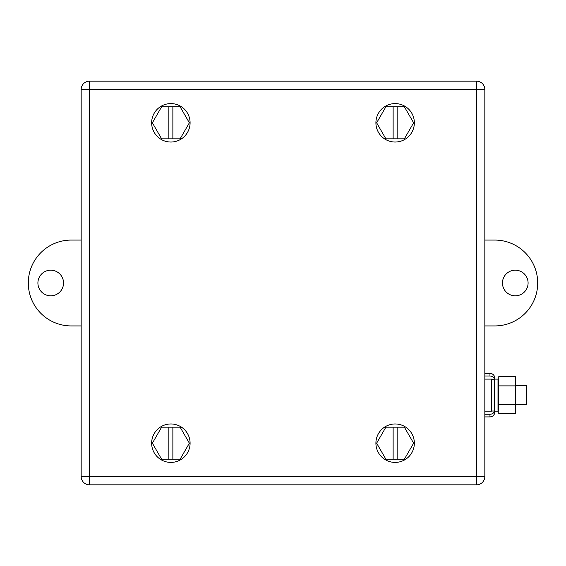 <?xml version="1.0" encoding="UTF-8"?>
<svg xmlns="http://www.w3.org/2000/svg" width="566" height="566" viewBox="0 0 566 566"><rect width="100%" height="100%" fill="white"/><g stroke="black" fill="none" stroke-linecap="round" stroke-linejoin="round"><path stroke-width="0.85" d="M476.508 476.508L476.508 484.836A8.327 8.327 -26.6 0 0 484.836 476.508L89.492 476.508L89.492 81.164A8.327 8.327 -26.6 0 0 81.164 89.492L476.508 89.492L476.508 476.508M81.164 89.492L81.164 476.508A8.327 8.327 -26.6 0 0 89.492 484.836L476.508 484.836M89.492 81.164L476.508 81.164A8.327 8.327 -26.6 0 1 484.836 89.492L484.836 476.508M515.435 385.885L515.435 413.626L498.773 413.626L498.773 376.638L515.435 376.638L515.435 385.885L498.773 385.885M515.435 404.379L498.773 404.379M494.769 411.149L494.769 379.114L498.002 379.114L498.002 411.149L494.769 411.149L494.769 412.112A4.804 4.804 0 0 1 489.965 416.916L484.836 416.916L489.965 416.916L489.965 414.27L484.836 414.27M484.836 411.149L491.564 411.149L491.564 379.114L484.836 379.114L491.564 379.114M489.965 373.348L484.836 373.348L489.965 373.348C492.88 373.631 494.486 375.237 494.769 378.152A4.804 4.804 180 0 0 489.965 373.348L489.965 375.994L484.836 375.994M491.564 379.234L494.634 379.234L494.634 384.399M489.965 375.994C492.37 376.128 493.927 377.211 494.634 379.234L494.634 411.029L491.564 411.029M494.634 405.864L494.634 411.029C493.927 413.053 492.37 414.135 489.965 414.27M489.965 416.916C492.88 416.633 494.486 415.034 494.769 412.112L494.769 378.152M515.435 404.747L526.486 404.747L526.486 385.524L515.435 385.524M81.164 325.931L71.231 325.931A42.931 42.931 0 0 1 28.3 283A42.931 42.931 0 0 1 71.231 240.069L81.164 240.069M50.728 295.813A12.813 12.813 0 0 1 37.908 283A12.813 12.813 0 0 1 50.728 270.187A12.813 12.813 0 0 1 63.541 283A12.813 12.813 0 0 1 50.728 295.813M484.836 240.069L494.769 240.069A42.931 42.931 0 0 1 537.7 283A42.931 42.931 0 0 1 494.769 325.931L484.836 325.931M515.272 270.187A12.813 12.813 0 0 1 528.092 283A12.813 12.813 0 0 1 515.272 295.813A12.813 12.813 0 0 1 502.459 283A12.813 12.813 0 0 1 515.272 270.187M168.866 138.833L168.866 106.79L161.621 106.79L152.374 122.808L161.621 138.833L180.115 138.833L189.362 122.808L180.115 106.79L172.871 106.79L172.871 138.833M168.866 106.79L172.871 106.79M181.615 106.875A19.223 19.223 -26.6 0 0 154.928 112.068A19.223 19.223 -26.6 0 0 160.121 138.748A19.223 19.223 -26.6 0 0 186.808 133.555A19.223 19.223 -26.6 0 0 181.615 106.875M393.129 138.833L393.129 106.79L385.885 106.79L376.638 122.808L385.885 138.833L404.379 138.833L413.626 122.808L404.379 106.79L397.134 106.79L397.134 138.833M393.129 106.79L397.134 106.79M405.879 106.875A19.223 19.223 -26.6 0 0 379.192 112.068A19.223 19.223 -26.6 0 0 384.385 138.748A19.223 19.223 -26.6 0 0 411.072 133.555A19.223 19.223 -26.6 0 0 405.879 106.875M168.866 459.21L168.866 427.167L161.621 427.167L152.374 443.192L161.621 459.21L180.115 459.21L189.362 443.192L180.115 427.167L172.871 427.167L172.871 459.21M168.866 427.167L172.871 427.167M181.615 427.252A19.223 19.223 -26.6 0 0 154.928 432.445A19.223 19.223 -26.6 0 0 160.121 459.125A19.223 19.223 -26.6 0 0 186.808 453.932A19.223 19.223 -26.6 0 0 181.615 427.252M393.129 459.21L393.129 427.167L385.885 427.167L376.638 443.192L385.885 459.21L404.379 459.21L413.626 443.192L404.379 427.167L397.134 427.167L397.134 459.21M393.129 427.167L397.134 427.167M392.627 424.132A19.223 19.223 -126.2 0 0 376.072 445.69A19.223 19.223 -126.2 0 0 397.636 462.245A19.223 19.223 -126.2 0 0 414.192 440.688A19.223 19.223 -126.2 0 0 392.627 424.132M81.164 476.508L89.492 476.508L89.492 484.836M484.836 89.492L476.508 89.492L476.508 81.164M498.773 405.383L498.002 411.149M498.773 384.88L498.002 379.114"/></g></svg>
